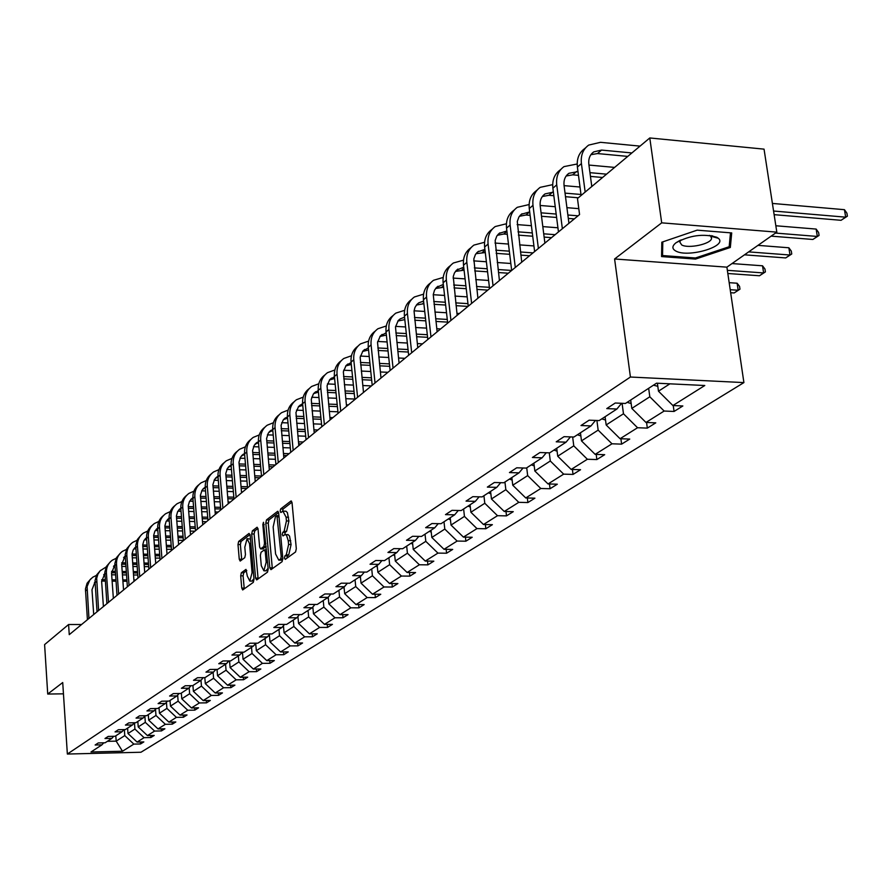 <?xml version="1.0" encoding="UTF-8"?>
<svg xmlns="http://www.w3.org/2000/svg" width="892" height="892" viewBox="0 0 892 892"><rect width="100%" height="100%" fill="white"/><g stroke="black" fill="none" stroke-linecap="round" stroke-linejoin="round"><path stroke-width="1.34" d="M284.436 558.091L285.262 559.373L295.564 551.97L296.311 548.703L292.052 502.843L291.037 500.958L280.657 508.942L280.155 511.216L280.846 512.521L282.898 511.149L286.087 517.159L286.432 520.95L284.102 531.342L282.786 532.323L282.285 534.587L282.987 535.914L285.016 534.587L286.533 535.245L288.25 540.697L288.595 544.51L286.265 554.88L284.938 555.827L284.436 558.091M285.596 534.598L288.127 534.654L289.554 536.092L291.082 544.544L288.752 554.902L287.425 555.861L286.923 558.191M283.489 511.161L285.986 511.216L287.391 512.632L288.919 520.995L286.588 531.387L285.273 532.368L284.771 534.676M712.652 235.856L711.459 236.38M241.353 572.753L240.695 575.819L241.743 588.084L242.68 589.958L253.317 582.353L253.997 579.242L250.139 535.167L249.035 533.416L238.655 541.444L237.997 544.533L239.257 559.239L240.182 561.079L244.776 557.667L245.445 554.579L244.809 547.231L247.062 538.701L249.548 543.618L252.079 572.597L249.838 581.105L247.318 576.087L245.958 569.397L241.353 572.753L243.75 572.776L243.081 575.842L244.263 588.865M62.719 682.536L47.722 694.043L44.6 644.604L68.584 624.523L69.253 634.658L579.566 214.559L577.47 198.503L649.789 137.959L661.697 222.844L614.599 258.981L630.421 377.026L67.357 754.041L62.719 682.536M269.808 567.825L270.967 569.665L282.084 561.67L282.809 558.448L278.683 513.156L277.702 511.283L266.507 519.891L265.805 523.08L269.808 567.825L272.261 567.858L272.394 568.639M267.488 572.162L256.695 579.923L255.569 578.105L251.7 533.962L252.38 530.829L257.097 527.228L258.044 529.067L259.628 547.03L260.587 548.892L263.82 546.517L264.523 543.351L262.85 524.574L263.463 522.288L268.191 569.007L267.488 572.162M47.722 694.043L63.444 693.831M614.599 258.981L726.891 267.154L776.821 232.143L661.697 222.844M776.821 232.143L764.043 149.142L649.789 137.959M103.74 742.813L101.956 744.842L95.143 744.998L98.276 742.936L105.1 742.791L111.868 738.375L104.988 738.52L108.2 736.413L115.101 736.268L122.037 731.741L115.079 731.886L118.368 729.723L125.348 729.578L132.462 724.951L125.426 725.084L128.805 722.866L135.852 722.732L143.155 717.971L136.052 718.105L139.509 715.83L146.634 715.696L154.126 710.812L146.946 710.935L150.492 708.605L157.694 708.482L165.388 703.476L158.118 703.587L161.764 701.19L169.056 701.079L176.939 695.938L169.603 696.039L173.349 693.575L180.719 693.474L188.814 688.189L181.388 688.289L185.235 685.758L192.694 685.669L201.023 680.239L193.508 680.317L197.466 677.719L205.004 677.641L213.556 672.055L205.963 672.133L210.033 669.457L217.659 669.39L226.457 663.648L218.763 663.715L222.944 660.961L230.671 660.905L239.725 654.996L231.942 655.051L236.246 652.219L244.051 652.175L253.373 646.098L245.501 646.131L249.927 643.221L257.833 643.188L267.422 636.933L259.46 636.955L264.021 633.956L272.015 633.933L281.894 627.489L273.833 627.5L278.538 624.411L286.633 624.4L296.813 617.766L288.651 617.766L293.49 614.577L301.686 614.588L312.189 607.742L303.916 607.72L308.911 604.43L317.217 604.464L328.044 597.395L319.671 597.361L324.822 593.972L333.229 594.016L344.401 586.724L335.927 586.68L341.246 583.178L349.753 583.234L361.293 575.708L352.708 575.641L358.205 572.028L366.824 572.106L378.743 564.335L370.035 564.246L375.722 560.51L384.452 560.611L396.773 552.583L387.953 552.46L393.829 548.602L402.671 548.725L415.416 540.418L406.484 540.284L412.55 536.293L421.526 536.438L434.705 527.841L425.651 527.674L431.929 523.548L441.027 523.716L454.664 514.818L445.487 514.628L451.999 510.347L461.22 510.547L475.347 501.326L466.048 501.114L472.793 496.677L482.137 496.9L496.788 487.355L487.355 487.099L494.346 482.505L503.824 482.762L519.021 472.849L509.455 472.57L516.713 467.798L526.325 468.088L542.102 457.797L532.401 457.485L539.939 452.534L549.684 452.857L566.074 442.164L556.229 441.819L564.056 436.667L573.946 437.024L590.983 425.919L580.993 425.529L589.144 420.177L599.179 420.578L616.896 409.027L606.761 408.592L615.235 403.017L625.426 403.463L656.523 383.181L704.792 385.511L672.903 405.537L682.848 405.972L674.062 411.457L664.15 411.034L645.975 422.451L655.776 422.841L647.324 428.115L637.557 427.736L620.074 438.719L629.741 439.065L621.612 444.138L611.99 443.792L595.154 454.363L604.698 454.686L596.859 459.558L587.371 459.257L571.17 469.437L580.569 469.716L573.032 474.421L563.666 474.143L548.045 483.955L557.322 484.2L550.052 488.738L540.808 488.493L525.756 497.959L534.91 498.171L527.886 502.553L518.776 502.341L504.248 511.462L513.268 511.662L506.5 515.877L497.502 515.699L483.475 524.507L492.384 524.674L485.839 528.755L476.964 528.599L463.416 537.107L472.202 537.252L465.88 541.199L457.128 541.065L444.015 549.294L452.701 549.416L446.58 553.218L437.939 553.107L425.261 561.068L433.824 561.168L427.915 564.859L419.374 564.77L407.109 572.474L415.572 572.553L409.841 576.12L401.411 576.054L389.536 583.513L397.888 583.569L392.335 587.025L384.017 586.981L372.51 594.206L380.761 594.25L375.376 597.595L367.158 597.562L356.008 604.575L364.159 604.598L358.941 607.842L350.824 607.82L339.997 614.621L348.058 614.633L342.996 617.777L334.979 617.777L324.476 624.367L332.437 624.367L327.531 627.422L319.604 627.433L309.413 633.833L317.273 633.811L312.512 636.777L304.674 636.81L294.784 643.021L302.555 642.987L297.928 645.875L290.179 645.908L280.567 651.952L288.25 651.896L283.756 654.706L276.107 654.75L266.764 660.615L274.346 660.559L269.975 663.291L262.415 663.347L253.339 669.056L260.843 668.989L256.584 671.631L249.113 671.709L240.271 677.251L247.697 677.173L243.561 679.749L236.168 679.838L227.571 685.234L234.908 685.145L230.883 687.654L223.569 687.743L215.206 693.006L222.454 692.906L218.54 695.347L211.304 695.448L203.164 700.566L210.334 700.454L206.52 702.84L199.373 702.952L191.434 707.936L198.537 707.813L194.813 710.132L187.744 710.255L180.006 715.105L187.03 714.983L183.406 717.246L176.404 717.369L168.867 722.107L175.813 721.974L172.279 724.17L165.355 724.304L158.007 728.92L164.886 728.786L161.441 730.927L154.584 731.072L147.425 735.577L154.227 735.432L150.86 737.528L144.08 737.673L137.089 742.066L143.824 741.91L140.546 743.961L133.833 744.106L122.494 751.231L90.984 751.989L101.956 744.842M630.421 377.026L743.906 382.59L140.958 752.246L67.357 754.041M134.458 722.754L134.915 729.054L127.991 733.514L127.601 728.106M127.991 733.514L137.089 742.066M134.915 729.054L144.08 737.673M113.708 736.301L111.868 738.375M144.85 716.042L145.318 722.342L138.215 726.913L137.825 721.45M138.215 726.913L147.425 735.577M145.318 722.342L154.584 731.072M123.921 729.611L122.037 731.741M155.509 709.24L155.977 715.462L148.696 720.156L148.295 714.626M148.696 720.156L158.007 728.92M155.977 715.462L165.355 724.304M134.391 722.754L132.462 724.951M166.436 702.272L166.904 708.404L159.445 713.221L159.021 707.624M159.445 713.221L168.867 722.107M166.904 708.404L176.404 717.369M145.128 715.73L143.155 717.971M177.653 695.124L178.121 701.168L170.472 706.107L170.026 700.443M170.472 706.107L180.006 715.105M178.121 701.168L187.744 710.255M156.145 708.516L154.126 710.812M189.171 687.799L189.639 693.742L181.778 698.804L181.332 693.073M181.778 698.804L191.434 707.936M189.639 693.742L199.373 702.952M167.462 701.101L165.388 703.476M200.979 680.262L201.458 686.115L193.386 691.311L192.928 685.513M193.386 691.311L203.164 700.566M201.458 686.115L211.304 695.448M179.08 693.497L176.939 695.938M213.099 672.356L213.589 678.277L205.305 683.629L204.825 677.641M205.305 683.629L215.206 693.006M213.589 678.277L223.569 687.743M191.011 685.68L188.814 688.189M225.553 664.239L226.055 670.238L217.548 675.723L217.024 669.39M217.548 675.723L227.571 685.234M226.055 670.238L236.168 679.838M203.276 677.652L201.023 680.239M238.354 655.888L238.866 661.964L230.125 667.606L229.556 660.905M230.125 667.606L240.271 677.251M238.866 661.964L249.113 671.709M215.875 669.401L213.556 672.055M251.511 647.313L252.046 653.468L243.048 659.266L242.446 652.186M243.048 659.266L253.339 669.056M252.046 653.468L262.415 663.347M228.831 660.916L226.457 663.648M265.036 638.482L265.593 644.726L256.339 650.692L255.703 643.4M256.339 650.692L266.764 660.615M265.593 644.726L276.107 654.75M242.167 652.186L239.725 654.996M278.962 629.406L279.53 635.728L270.008 641.872L269.373 634.68M270.008 641.872L280.567 651.952M279.53 635.728L290.179 645.908M255.881 643.199L253.373 646.098M293.29 620.063L293.869 626.474L284.08 632.796L283.433 625.705M284.08 632.796L294.784 643.021M293.869 626.474L304.674 636.81M270.008 633.944L267.422 636.933M308.041 610.44L308.643 616.941L298.564 623.452L297.917 616.483M298.564 623.452L309.413 633.833M308.643 616.941L319.604 627.433M284.559 624.411L281.894 627.489M323.238 600.528L323.863 607.117L313.471 613.83L312.836 606.984M313.471 613.83L324.476 624.367M323.863 607.117L334.979 617.777M299.556 614.577L296.813 617.766M338.904 590.314L339.551 596.993L328.847 603.906L328.2 597.216M328.847 603.906L339.997 614.621M339.551 596.993L350.824 607.82M315.01 604.453L312.189 607.742M355.061 579.778L355.73 586.557L344.68 593.682L344.022 586.969M344.68 593.682L356.008 604.575M355.73 586.557L367.158 597.562M330.954 594.005L328.044 597.395M371.719 568.918L372.421 575.786L361.026 583.145L360.346 576.332M361.026 583.145L372.51 594.206M372.421 575.786L384.017 586.981M347.401 583.223L344.401 586.724M388.923 557.701L389.637 564.681L377.873 572.263L377.171 565.361M377.873 572.263L389.536 583.513M389.637 564.681L401.411 576.054M364.382 572.084L361.293 575.708M406.674 546.116L407.421 553.196L395.279 561.035L394.543 554.021M395.279 561.035L407.109 572.474M407.421 553.196L419.374 564.77M381.932 560.577L378.743 564.335M425.027 534.152L425.807 541.344L413.252 549.439L412.494 542.325M413.252 549.439L425.261 561.068M425.807 541.344L437.939 553.107M400.062 548.692L396.773 552.583M443.993 521.775L444.796 529.079L431.817 537.452L431.037 530.227M431.817 537.452L444.015 549.294M444.796 529.079L457.128 541.065M418.816 536.393L415.416 540.418M463.617 508.986L464.453 516.401L451.029 525.065L450.215 517.728M451.029 525.065L463.416 537.107M464.453 516.401L476.964 528.599M438.217 523.66L434.705 527.841M483.921 495.74L484.791 503.278L470.887 512.242L470.051 504.794M470.887 512.242L483.475 524.507M484.791 503.278L497.502 515.699M458.31 510.48L454.664 514.818M504.939 482.037L505.842 489.686L491.459 498.974L490.578 491.403M491.459 498.974L504.248 511.462M505.842 489.686L518.776 502.341M479.115 496.833L475.347 501.326M526.726 467.821L527.663 475.603L512.755 485.226L511.841 477.532M512.755 485.226L525.756 497.959M527.663 475.603L540.808 488.493M500.691 482.672L496.788 487.355M549.282 452.846L550.297 461.008L534.832 470.987L533.884 463.16M534.832 470.987L548.045 483.955M550.297 461.008L563.666 474.143M523.058 467.988L519.021 472.849M572.653 436.98L573.768 445.855L557.723 456.213L556.731 448.252M557.723 456.213L571.17 469.437M573.768 445.855L587.371 459.257M546.283 452.746L542.102 457.797M596.904 420.489L598.153 430.122L581.484 440.882L580.458 432.787M581.484 440.882L595.154 454.363M598.153 430.122L611.99 443.792M570.412 436.902L566.074 442.164M622.092 403.318L623.475 413.776L606.159 424.96L605.088 416.72M606.159 424.96L620.074 438.719M623.475 413.776L637.557 427.736M595.488 420.433L590.983 425.919M648.662 388.31L649.811 396.784L631.804 408.402L630.689 400.029M631.804 408.402L645.975 422.451M649.811 396.784L664.15 411.034M621.579 403.296L616.896 409.027M669.892 383.828L658.474 391.198L657.382 383.226M658.474 391.198L672.903 405.537M726.891 267.154L743.906 382.59M81.585 624.512L68.584 624.523M107.33 741.33L116.183 741.141L124.769 735.599L124.345 729.6M115.815 735.8L116.183 741.141L122.494 751.231M124.769 735.599L133.833 744.106M673.237 405.548L674.062 411.457M646.566 422.473L647.324 428.115M620.899 438.741L621.612 444.138M596.202 454.396L596.859 459.558M572.408 469.471L573.032 474.421M549.461 483.988L550.052 488.738M527.339 497.992L527.886 502.553M505.987 511.506L506.5 515.877M485.36 524.541L485.839 528.755M465.423 537.14L465.88 541.199M446.156 549.316L446.58 553.218M427.502 561.101L427.915 564.859M409.461 572.497L409.841 576.12M391.978 583.524L392.335 587.025M375.041 594.217L375.376 597.595M358.617 604.575L358.941 607.842M342.684 614.621L342.996 617.777M327.23 624.367L327.531 627.422M312.233 633.822L312.512 636.777M297.66 643.009L297.928 645.875M283.5 651.929L283.756 654.706M269.741 660.593L269.975 663.291M256.361 669.022L256.584 671.631M243.338 677.218L243.561 679.749M230.671 685.201L230.883 687.654M218.339 692.961L218.54 695.347M206.331 700.521L206.52 702.84M194.634 707.88L194.813 710.132M183.239 715.049L183.406 717.246M172.123 722.041L172.279 724.17M161.285 728.853L161.441 730.927M150.715 735.51L150.86 737.528M140.401 741.988L140.546 743.961M695.515 259.081L730.325 247.474L731.708 232.924L697.131 230.158L661.819 242.2L661.574 256.573L695.515 259.081L695.359 257.978M291.952 502.185L283.121 508.998L282.619 511.239M278.583 512.499L268.949 519.947L268.247 523.125L272.261 567.858M280.724 558.883L281.225 556.63L276.921 515.609L275.427 516.724L273.153 527.005L275.595 554.021L278.783 560.143L280.724 558.883L282.831 558.905M280.701 560.165L279.341 559.875M282.842 559.161L281.816 559.908M257.944 528.432L254.789 530.874L254.108 533.996L258.123 578.897M262.683 548.836L266.184 546.606M261.289 565.74L263.887 570.802L266.195 562.161L265.27 551.78L264.311 549.907L261.066 552.271L260.375 555.415L261.289 565.74M265.894 570.824L268.124 568.249M246.783 570.534L243.75 572.776M251.834 581.116L253.952 578.707M250.474 539.102L247.485 538.701M250.039 534.531L241.041 541.477L240.372 544.566L241.743 559.942M729.578 242.434L730.325 247.474M657.817 386.336L653.479 385.166M774.122 214.66L841.056 220.302L845.672 217.169L844.456 209.687L772.394 203.432M773.565 211.025L845.672 217.169L847.4 216.165L841.056 220.302M844.456 209.687L846.909 213.177L847.4 216.165M640.043 146.121L600.506 142.319L588.709 145.084C583 149.22 580.569 155.398 581.417 163.593L585.163 192.059M585.709 147.693L584.684 148.596C578.986 152.722 576.555 158.887 577.392 167.06L581.116 195.448M591.786 186.517L588.843 164.273C588.274 158.787 589.913 154.65 593.749 151.896L601.554 150.079L631.893 152.945M590.894 154.695L597.495 153.558L627.767 156.401M631.146 403.507L627.132 402.348M771.134 236.135L812.868 239.469L817.317 236.447L816.147 229.077L775.839 225.765M775.494 233.068L817.317 236.447L819.068 235.421L812.868 239.469M816.147 229.077L818.6 232.477L819.068 235.421M605.512 420.02L601.788 418.872M744.474 254.822L785.696 257.933L789.989 255.023L788.862 247.775L757.955 245.367M748.678 251.879L789.989 255.023L791.75 253.986L785.696 257.933M788.862 247.775L791.304 251.087L791.75 253.986M577.191 163.994L564 166.614C558.347 170.718 555.928 176.806 556.731 184.867L562.361 228.72M561.023 169.201L560.12 169.993C554.49 174.085 552.07 180.162 552.873 188.201L558.459 231.931M568.94 223.301L564.056 185.503C563.51 180.106 565.138 176.036 568.94 173.293L577.994 171.599M566.152 176.003L572.731 174.832L578.484 175.345M590.448 176.404L602.579 177.486M589.958 172.669L606.549 174.163M614.61 167.406L588.954 165.065M552.672 184.655L540.206 187.342C534.631 191.412 532.223 197.4 532.981 205.338L538.378 248.455M537.274 189.907L536.482 190.598C530.907 194.646 528.499 200.633 529.268 208.55L534.62 251.555M544.889 243.103L540.206 205.929C539.682 200.622 541.299 196.608 545.057 193.899L553.375 192.126M542.347 196.519L548.892 195.292L553.832 195.716M565.506 196.697L578.328 197.779M565.037 193.129L580.993 194.478M580.012 187.019L564.078 185.636M716.778 237.25C703.275 233.436 689.65 235.298 675.891 242.836C671.921 246.147 671.91 248.879 675.868 251.053C688.156 258.1 728.374 246.103 718.283 238.264L716.778 237.25M681.131 239.837L679.737 241.922L681.7 244.954C688.423 248.89 710.879 244.051 711.571 238.487L710.723 236.179L709.419 235.354M712.53 235.822L711.337 236.347M730.481 232.823L729.177 246.727L695.448 257.989L662.544 255.547L662.801 241.866M661.697 249.425L662.544 255.547M580.848 435.898L577.403 434.772M727.827 273.498L759.482 275.762L763.619 272.941L762.537 265.805L732.02 263.564M727.359 270.332L763.619 272.941L765.403 271.893L759.482 275.762M762.537 265.805L764.968 269.038L765.403 271.893M529.101 204.558L517.304 207.301C511.785 211.326 509.388 217.235 510.124 225.04L515.297 267.455M514.394 209.832L513.714 210.434C508.206 214.448 505.809 220.346 506.533 228.14L511.673 270.443L498.093 269.529M521.731 262.17L517.282 221.517L518.91 217.024L521.329 214.27L529.681 211.917M519.412 216.277L525.946 215.017L530.116 215.351M541.5 216.265L556.608 217.47M568.304 218.417L574.292 218.897M541.076 212.831L556.173 214.058M567.87 215.005L578.016 215.819M578.785 208.65L566.922 207.669M555.237 206.71L540.151 205.472M557.099 451.162L553.91 450.092M730.659 292.721L734.172 292.955L738.175 290.246L737.126 283.221L729.177 282.664M730.213 289.699L738.175 290.246L739.97 289.175L734.172 292.955M737.126 283.221L739.557 286.377L739.97 289.175M506.422 223.758L495.227 226.546C489.775 230.526 487.389 236.358 488.08 244.04L493.053 285.763M492.351 229.043L491.76 229.556C486.318 233.537 483.943 239.357 484.624 247.017L489.574 288.64M499.42 280.534L495.16 240.528L496.777 236.101L499.174 233.392L506.879 230.995M497.323 235.31L503.813 234.016L507.28 234.284M518.408 235.131L532.714 236.224M544.131 237.082L551.512 237.651M518.007 231.842L532.301 232.935M543.719 233.815L555.103 234.685M557.924 227.783L542.804 226.601M531.398 225.709L517.148 224.594M534.208 465.88L531.275 464.866M484.568 242.278L473.942 245.088C468.545 249.035 466.182 254.789 466.839 262.348L471.623 303.414M471.099 247.563L470.597 247.998C465.211 251.934 462.848 257.676 463.505 265.214L468.255 306.19M477.911 298.24L473.83 258.87L475.436 254.499L477.811 251.823L484.913 249.425M476.005 253.674L485.281 252.559M496.153 253.339L509.711 254.32M520.861 255.123L529.525 255.748M495.774 250.184L509.332 251.165M520.482 251.979L532.992 252.893M533.918 245.936L519.601 244.876M508.462 244.051L494.993 243.048M512.142 480.074L509.432 479.104M463.505 260.163L453.392 262.995C448.063 266.898 445.71 272.562 446.346 280.01L450.939 320.44M450.583 265.437L450.17 265.805C444.84 269.696 442.499 275.36 443.123 282.786L447.695 323.116M457.161 315.322L453.248 276.565L454.407 273.041L456.526 270.187L463.74 267.232M455.444 271.402L464.085 270.198M474.711 270.923L487.567 271.804M498.461 272.551L508.306 273.22M474.354 267.89L487.21 268.771M510.826 263.486L497.257 262.527M486.374 261.757L473.663 260.865M490.856 493.767L488.359 492.852M443.179 277.457L433.557 280.278C428.283 284.135 425.952 289.733 426.554 297.069L430.97 336.875M430.78 282.697L430.446 282.987C425.172 286.845 422.841 292.431 423.444 299.745L427.837 339.462M437.125 331.813L433.256 294.583L434.527 290.179L436.634 287.358L443.313 284.436M435.586 288.506L443.625 287.235M454.017 287.904L466.226 288.696M476.874 289.387L487.801 290.101M453.682 284.994L465.892 285.786M476.529 286.488L489.418 287.324M488.593 280.445L475.726 279.586M465.089 278.884L453.091 278.081M470.296 506.99L467.999 506.121M423.566 294.159L414.39 296.98C409.172 300.805 406.852 306.324 407.432 313.549L411.691 352.753M411.636 299.366L411.379 299.601C406.172 303.414 403.853 308.933 404.433 316.136L408.659 355.25M417.779 347.746L414.055 311.074L414.947 307.528L416.809 304.562L418.749 302.856L423.588 301.083M416.408 305.042L423.878 303.704M434.047 304.328L445.643 305.042M456.057 305.677L467.977 306.413M433.735 301.518L445.32 302.243M455.734 302.879L467.954 303.637M478.692 297.593L477.822 297.538M467.174 296.869L454.953 296.088M444.55 295.43L433.244 294.717M450.438 519.768L448.33 518.954M431.237 532.111L429.32 531.353M412.684 544.064L410.922 543.351M394.71 555.627L393.116 554.958M377.327 566.821L375.867 566.208M360.48 577.67L359.164 577.102M344.145 588.185L342.963 587.661M328.312 598.387L327.252 597.908M312.958 608.277L312.01 607.853M298.051 617.888L297.092 617.431M404.611 310.327L395.858 313.114C390.707 316.905 388.399 322.358 388.957 329.471L393.049 368.095M393.138 315.489L392.948 315.657C387.797 319.436 385.5 324.878 386.046 331.98L390.127 370.503M399.07 363.144L395.49 327.018L398.222 320.596L400.151 318.901L404.544 317.195M397.854 321.031L404.812 319.637M414.758 320.217L425.774 320.852M435.965 321.443L447.572 322.123M414.468 317.507L425.484 318.154M435.664 318.756L447.271 319.436M459.347 313.516L456.938 313.371M446.513 312.746L434.917 312.055M424.737 311.442L414.089 310.806M386.303 325.97L377.94 328.735C372.845 332.482 370.548 337.867 371.083 344.881L375.03 382.936M375.253 331.077L375.119 331.188C370.035 334.935 367.749 340.298 368.273 347.3L372.198 385.266M380.984 378.03L377.539 342.439L380.26 336.094L386.136 332.794M379.914 336.496L386.37 335.058M396.126 335.593L406.596 336.161M416.564 336.708L427.603 337.321M395.847 332.984L406.317 333.563M416.285 334.11L427.313 334.723M440.626 328.936L436.779 328.713M426.588 328.133L415.56 327.509M405.592 326.951L395.58 326.383M368.586 341.112L360.591 343.844C355.551 347.557 353.277 352.875 353.778 359.777L357.592 397.286M357.937 346.163L357.87 346.23C352.831 349.932 350.567 355.228 351.058 362.13L354.86 399.538M363.49 392.435L360.167 357.358L362.866 351.091L368.329 347.891M362.553 351.459L368.541 349.976M378.097 350.478L388.065 350.991M397.821 351.493L408.313 352.039M377.84 347.958L387.797 348.482M397.553 348.984L408.045 349.541M422.496 343.855L417.322 343.576M407.343 343.041L396.862 342.483M387.106 341.959L377.684 341.458M351.448 355.774L343.799 358.484C338.815 362.152 336.563 367.404 337.042 374.216L340.722 411.179M341.168 360.781L341.157 360.781C336.184 364.449 333.931 369.689 334.4 376.48L338.068 413.364M346.542 406.384L343.353 371.808L346.029 365.62L351.102 362.531M345.739 365.954L351.303 364.449M360.658 364.895L370.135 365.352M379.702 365.82L389.681 366.311M360.413 362.464L369.89 362.933M379.457 363.401L389.425 363.891M404.935 358.316L398.523 357.993M388.745 357.491L378.788 356.99M369.221 356.51L360.379 356.064M334.857 369.99L327.531 372.655C322.592 376.301 320.362 381.475 320.819 388.198L324.365 424.637M324.944 374.908C320.038 378.543 317.808 383.705 318.266 390.395L321.8 426.755M330.129 419.898L327.052 385.801L329.705 379.691L334.422 376.725M329.449 379.992L334.6 378.487M343.777 378.866L352.797 379.29M362.185 379.713L371.674 380.159M343.543 376.524L352.563 376.948M361.94 377.383L371.429 377.818M387.92 372.321L380.349 371.964M370.771 371.507L361.293 371.05M351.927 370.604L343.632 370.213M318.778 383.783L311.754 386.403C306.881 390.005 304.651 395.111 305.097 401.746L308.532 437.682M309.223 388.6C304.384 392.201 302.187 397.297 302.622 403.875L306.034 439.734M314.229 432.988L311.263 399.36L313.382 393.963L318.277 390.484M313.661 393.606L318.433 392.112M327.431 392.424L336.016 392.792M345.215 393.194L354.247 393.584M327.208 390.161L335.793 390.529M344.992 390.93L354.024 391.332M363.412 391.744L364.282 391.778M371.418 385.913L362.776 385.522M353.388 385.099L344.368 384.697M335.18 384.274L327.42 383.928M303.202 397.152L296.467 399.728C291.639 403.296 289.432 408.346 289.855 414.88L293.167 450.326M293.981 401.879C289.209 405.447 287.034 410.465 287.447 416.943L290.747 452.322M298.809 445.688L295.954 412.517L298.564 406.562L305.097 401.746M298.352 406.808L302.756 405.325M311.587 405.57L319.771 405.905M328.791 406.273L337.388 406.618M311.375 403.374L319.559 403.719M328.579 404.087L337.176 404.444M346.386 404.812L348.348 404.901M354.804 399.058L345.773 398.679M336.563 398.289L327.977 397.921M318.957 397.542L311.709 397.241M288.094 410.119L281.627 412.65C276.843 416.185 274.658 421.18 275.059 427.625L278.271 462.591M279.185 414.769C274.48 418.292 272.339 423.254 272.729 429.632L275.918 464.52M283.846 457.997L281.091 425.283L283.177 420.009L287.436 416.787M283.5 419.608L287.57 418.17M296.233 418.326L304.027 418.627M312.88 418.961L321.075 419.273M296.032 416.207L303.826 416.508M312.679 416.854L320.864 417.166M329.895 417.512L332.883 417.634M337.912 411.803L329.304 411.457M320.273 411.101L312.088 410.777M303.247 410.42L296.478 410.153M273.443 422.719L267.221 425.205C262.493 428.706 260.319 433.635 260.709 439.99L263.809 474.499M264.824 427.268C260.196 430.769 258.067 435.664 258.446 441.941L261.534 476.373M269.328 469.95L266.596 438.496L268.291 433.111L272.707 429.375M269.083 432.04L272.829 430.635M281.326 430.725L288.763 430.981M297.449 431.293L305.254 431.572M314.118 431.895L315.5 431.94M281.136 428.662L288.573 428.929M297.259 429.253L305.064 429.531M313.928 429.855L317.864 429.989M321.544 424.179L313.348 423.867M304.495 423.544L296.69 423.254M288.005 422.931L281.705 422.697M259.215 434.95L253.239 437.392C248.556 440.849 246.404 445.721 246.772 452.01L249.771 486.051M250.886 439.41C246.315 442.878 244.207 447.706 244.575 453.894L247.563 487.868M255.235 481.546L252.603 450.516L254.276 445.197L258.424 441.596M255.079 444.116L258.524 442.755M266.875 442.755L273.955 442.99M282.485 443.279L289.933 443.525M298.63 443.815L300.983 443.893M266.686 440.771L273.777 441.005M282.307 441.295L289.744 441.54M298.441 441.841L303.28 441.997M305.7 436.21L297.883 435.932M289.198 435.63L281.76 435.374M273.231 435.073L267.377 434.872M283.578 627.21L282.574 626.708M245.4 446.836L239.647 449.233C235.02 452.657 232.879 457.473 233.236 463.673L236.146 497.268M237.339 451.218C232.834 454.652 230.749 459.413 231.106 465.512L233.994 499.041M241.554 492.819L239 462.19L240.662 456.927L244.542 453.47M241.476 455.845L244.631 454.541M252.837 454.452L259.583 454.664M267.968 454.92L275.059 455.143M283.611 455.411L286.878 455.511M252.659 452.523L259.416 452.735M267.801 453.002L274.892 453.225M283.433 453.493L289.108 453.671M290.335 447.907L282.898 447.661M274.357 447.383L267.265 447.148M258.892 446.881L253.473 446.702M269.518 636.275L268.459 635.728M231.976 458.388L226.445 460.74C221.863 464.13 219.744 468.891 220.079 475.012L222.888 508.184M224.182 462.68C219.722 466.081 217.67 470.786 218.005 476.796L220.803 509.901M228.252 503.768L225.776 473.529L227.427 468.333L231.073 465.022M228.252 467.241L231.139 465.992M239.201 465.825L245.646 466.003M253.874 466.248L260.642 466.438M269.038 466.683L273.153 466.795M239.034 463.952L245.478 464.141M253.718 464.375L260.475 464.576M268.871 464.821L275.327 465.011M275.438 459.28L268.347 459.068M259.962 458.811L253.205 458.611M244.965 458.354L239.959 458.209M255.848 645.083L254.766 644.492M218.93 469.627L213.612 471.924C209.074 475.28 206.966 479.985 207.29 486.028L210.021 518.776M211.382 473.83C206.989 477.198 204.948 481.847 205.272 487.768L207.981 520.449M215.318 514.416L212.92 484.557L214.571 479.428L217.971 476.25M215.396 478.324L218.038 477.142M225.944 476.874L232.098 477.042M240.193 477.253L246.649 477.432M254.889 477.655L259.817 477.777M225.799 475.068L231.942 475.235M240.037 475.447L246.482 475.626M254.733 475.849L261.501 476.027M260.999 470.352L254.231 470.162M245.991 469.928L239.535 469.75M231.452 469.526L226.836 469.393M242.568 653.646L241.442 653.011M206.253 480.554L201.124 482.806C196.63 486.129 194.545 490.778 194.857 496.755L197.489 529.09M198.927 484.679C194.59 488.013 192.583 492.607 192.895 498.438L195.515 530.718M202.74 524.775L200.421 495.294L202.06 490.21L205.238 487.177M202.897 489.106L205.294 487.991M213.065 487.634L218.93 487.779M226.903 487.98L233.046 488.125M241.163 488.325L246.839 488.47M212.932 485.872L218.785 486.017M226.746 486.218L232.901 486.374M241.007 486.575L247.463 486.742M246.972 481.134L240.517 480.966M232.411 480.755L226.267 480.587M218.306 480.387L214.08 480.275M229.657 661.976L228.497 661.295M193.921 491.191L188.97 493.387C184.521 496.688 182.459 501.282 182.749 507.18L185.313 539.114M186.818 495.227C182.537 498.539 180.541 503.066 180.842 508.83L183.384 540.697M190.509 534.843L188.257 505.731L189.505 501.349L192.85 497.814M190.732 499.598L192.895 498.55M200.544 498.104L206.141 498.227M213.969 498.405L219.845 498.539M227.817 498.717L233.972 498.862M200.41 496.398L205.996 496.521M213.835 496.699L219.7 496.844M227.672 497.022L233.827 497.167M242.735 491.849L241.464 491.815M233.347 491.626L227.192 491.47M219.231 491.28L213.366 491.146M205.539 490.957L201.67 490.868M217.079 670.093L215.953 669.401M181.912 501.538L177.14 503.69C172.747 506.968 170.684 511.506 170.974 517.338L173.461 548.881M175.022 505.496C170.796 508.774 168.833 513.257 169.112 518.932L171.587 550.42M178.601 544.644L176.426 515.888L177.653 511.562L180.808 508.172M178.891 509.811L182.749 507.18M188.357 508.295L193.698 508.407M201.402 508.563L207.011 508.685M214.849 508.841L220.725 508.964M188.245 506.634L193.564 506.745M201.269 506.912L206.877 507.035M214.704 507.191L220.592 507.314M230.314 502.062L228.096 502.018M220.123 501.839L214.247 501.717M206.42 501.538L200.823 501.416M193.118 501.248L189.606 501.17M204.848 677.987L204.246 677.641M170.227 511.618L165.633 513.725C161.274 516.97 159.233 521.463 159.501 527.217L161.909 558.381M163.548 515.498C159.367 518.743 157.416 523.169 157.694 528.778L160.092 559.875M167.005 554.188L164.897 525.778L166.124 521.497L169.079 518.252M167.361 519.757L169.112 518.843M176.505 518.23L181.6 518.319M189.182 518.464L194.534 518.564M202.239 518.709L207.847 518.809M176.404 516.613L181.477 516.713M189.048 516.858L194.4 516.959M202.105 517.104L207.713 517.215M218.228 512.019L215.106 511.963M207.267 511.796L201.659 511.685M193.954 511.529L188.613 511.428M181.043 511.272L177.854 511.205M158.854 521.441L154.416 523.504C150.101 526.715 148.072 531.153 148.34 536.839L150.67 567.635M152.365 525.243C148.239 528.465 146.31 532.836 146.578 538.367L148.897 569.096M155.71 563.488L153.669 535.423L154.851 531.253L157.661 528.075M156.133 529.435L157.683 528.61M164.953 527.897L169.826 527.975M177.285 528.109L182.392 528.198M189.974 528.32L195.337 528.41M164.875 526.336L169.703 526.414M177.162 526.548L182.269 526.626M189.851 526.759L195.203 526.86M206.442 521.72L202.484 521.642M194.768 521.508L189.416 521.407M181.834 521.274L176.739 521.173M169.279 521.039L166.425 520.984M147.771 531.008L143.478 533.026C139.208 536.203 137.201 540.608 137.457 546.216L139.721 576.645M141.46 534.743L137.424 539.415L135.718 545.525L137.992 578.072M144.716 572.541L142.731 544.845L143.857 540.775L146.533 537.653M145.184 538.88L146.556 538.121M153.714 537.318L158.363 537.397M165.7 537.508L170.573 537.575M178.043 537.698L183.161 537.776M153.658 535.802L158.241 535.869M165.589 535.981L170.461 536.059M177.921 536.181L183.038 536.259M194.958 531.175L190.197 531.097M182.615 530.963L177.508 530.885M170.037 530.762L165.176 530.684M157.828 530.562L155.286 530.517M136.978 540.34L132.83 542.303C128.593 545.458 126.608 549.807 126.842 555.359L129.05 585.431M130.845 543.986L126.854 548.625L125.159 554.657L127.366 586.824M133.99 581.361L132.072 554.021L133.142 550.063L135.696 546.986M134.514 548.078L135.718 547.398M142.753 546.517L147.191 546.573M154.428 546.673L159.077 546.729M166.436 546.829L171.309 546.896M142.72 545.034L147.08 545.09M154.316 545.19L158.966 545.257M166.313 545.358L171.197 545.425M183.362 540.385L178.255 540.307M170.785 540.195L165.912 540.128M158.564 540.017L153.915 539.95M146.689 539.838L144.448 539.805M126.452 549.427L122.438 551.356C118.246 554.478 116.272 558.782 116.506 564.279L118.647 594.005M120.487 553.018L116.54 557.6L114.867 563.554L116.997 595.354M123.542 589.969L121.68 564.324L125.136 556.084M124.111 557.043L125.148 556.441M132.083 555.471L136.32 555.526M143.445 555.605L147.882 555.66M155.119 555.749L159.78 555.805M132.061 554.032L136.208 554.088M143.333 554.166L147.771 554.222M155.007 554.311L159.668 554.367M171.498 549.361L166.626 549.294M159.267 549.193L154.617 549.138M147.381 549.048L142.943 548.981M135.818 548.892L133.878 548.87M116.183 558.303L112.314 560.187C108.155 563.276 106.193 567.546 106.416 572.965L108.501 602.356M110.385 561.815L106.483 566.353L104.821 572.24L106.895 603.672M113.351 598.365L111.545 573.01L114.834 564.971M113.964 565.796L114.845 565.272M121.669 564.223L125.716 564.257M132.73 564.335L136.978 564.38M144.103 564.446L148.551 564.491M121.68 562.819L125.616 562.852M132.629 562.93L136.866 562.975M144.002 563.053L148.44 563.097M159.958 558.113L155.297 558.069M148.061 557.979L143.612 557.935M136.487 557.857L132.25 557.801M125.237 557.723L123.564 557.701M106.17 566.955L100.127 570.824L97.864 574.258L96.693 578.261L98.599 610.507M100.528 570.401L96.671 574.894L95.02 580.714L97.038 611.789M103.405 606.549L101.643 581.484L104.788 573.634M104.074 574.337L104.799 573.891M111.522 572.753L115.38 572.787M122.293 572.842L126.341 572.876M133.365 572.943L137.613 572.976M111.556 571.382L115.28 571.415M122.204 571.482L126.24 571.516M133.265 571.571L137.513 571.616M144.649 571.672L145.753 571.683M148.719 566.665L144.27 566.632M137.134 566.554L132.897 566.52M125.872 566.453L121.836 566.409M114.923 566.342L113.518 566.331M96.403 575.407L92.779 577.202L89.847 579.99L87.093 586.568L88.944 618.457M90.906 578.785L87.093 583.234L85.454 588.988L87.416 619.706M93.705 614.532L91.987 589.746L94.987 582.086M94.407 582.666L94.998 582.298M101.621 581.082L105.301 581.105M112.124 581.149L115.982 581.183M122.906 581.227L126.954 581.261M101.677 579.744L105.211 579.767M112.024 579.822L115.882 579.845M122.806 579.9L126.865 579.934M133.889 579.978L135.662 579.99M137.769 575.017L133.521 574.983M126.497 574.927L122.449 574.894M115.525 574.838L111.667 574.805M104.855 574.749L103.717 574.738M288.752 554.902L286.265 554.88M291.082 544.544L288.595 544.51M290.736 540.742L288.25 540.697M285.273 532.368L282.786 532.323M286.588 531.387L284.102 531.342M288.919 520.995L286.432 520.95M288.562 517.215L286.087 517.159M283.121 508.998L280.657 508.942M291.428 501.07L290.848 501.059M287.425 555.861L284.938 555.827M268.247 523.125L265.805 523.08M268.949 519.947L266.507 519.891M278.07 511.395L277.512 511.384M282.641 556.653L281.225 556.63M279.029 516.947L277.613 516.925M278.917 515.721L277.178 515.688M258 578.127L255.569 578.105M254.108 533.996L251.7 533.962M254.789 530.874L252.38 530.829M263.196 548.848L260.765 548.814M266.184 546.551L263.82 546.517M265.894 543.373L264.523 543.351M264.222 524.596L262.85 524.574M267.578 562.172L266.195 562.161M266.652 551.802L265.27 551.78M253.417 572.608L252.079 572.597M250.875 543.641L249.548 543.618M241.643 559.273L239.257 559.239M240.372 544.566L237.997 544.533M241.041 541.477L238.655 541.444M244.14 588.107L241.743 588.084M243.081 575.842L240.695 575.819M581.417 163.593L577.392 167.06M601.554 150.079L597.495 153.558M556.731 184.867L552.873 188.201M576.633 171.476L572.731 174.832M532.981 205.338L529.268 208.55M552.661 192.07L548.892 195.292M510.124 225.04L506.533 228.14M529.558 211.906L525.946 215.017M488.08 244.04L484.624 247.017M506.924 231.351L503.813 234.016M466.839 262.348L463.505 265.214M485.003 250.173L482.472 252.347M446.346 280.01L443.123 282.786M463.862 268.336L461.878 270.042M426.554 297.069L423.444 299.745M443.469 285.853L441.975 287.124M407.432 313.549L404.433 316.136M423.778 302.767L422.752 303.637M388.957 329.471L386.046 331.98M404.745 319.102L404.176 319.604M371.083 344.881L368.273 347.3M353.778 359.777L351.058 362.13M337.042 374.216L334.4 376.48M320.819 388.198L318.266 390.395M289.855 414.88L287.447 416.943M275.059 427.625L272.729 429.632M260.709 439.99L258.446 441.941M246.772 452.01L244.575 453.894M233.236 463.673L231.106 465.512M220.079 475.012L218.005 476.796M207.29 486.028L205.272 487.768M194.857 496.755L192.895 498.438M170.974 517.338L169.112 518.932M159.501 527.217L157.694 528.778M148.34 536.839L146.578 538.367M137.457 546.216L135.729 547.699M126.842 555.359L125.17 556.809M116.506 564.279L114.867 565.684M106.416 572.965L104.821 574.337M96.581 581.45L95.02 582.788M86.981 589.723L85.454 591.028M278.906 515.654L277.044 515.621M281.259 560.165L278.783 560.143M263.017 548.926L260.587 548.892M266.318 570.824L263.887 570.802M266.485 549.929L264.478 549.907M252.246 581.116L249.838 581.105M593.749 151.896L591.742 153.625M568.94 173.293L566.955 175.01M545.057 193.899L543.094 195.582M680.05 240.338L675.891 242.836M711.136 235.577L711.571 238.487M710.723 236.179L718.283 238.264M522.065 213.734L520.125 215.407M499.899 232.857L497.981 234.507M478.525 251.288L476.629 252.927M457.908 269.083L456.035 270.7M437.994 286.254L436.132 287.86M418.749 302.856L416.921 304.44M400.151 318.901L398.334 320.462M382.166 334.422L380.371 335.972M364.75 349.441L362.977 350.969M347.891 363.981L346.129 365.497M331.556 378.074L329.817 379.579M315.723 391.733L314.006 393.216M300.37 404.979L298.664 406.451M285.473 417.824L283.79 419.285M271.023 430.301L269.351 431.739M256.974 442.41L255.324 443.837M243.338 454.184L241.699 455.589M230.08 465.613L228.464 467.007M217.191 476.729L215.596 478.112M204.658 487.545L203.075 488.916M192.46 498.07L190.888 499.42M180.585 508.306L179.036 509.655M169.023 518.285L167.484 519.612M157.661 528.097L156.245 529.313M146.533 537.686L145.285 538.768M135.696 547.041L134.603 547.978M125.136 556.151L124.189 556.965M114.834 565.037L114.031 565.729M104.788 573.701L104.119 574.281"/></g></svg>
